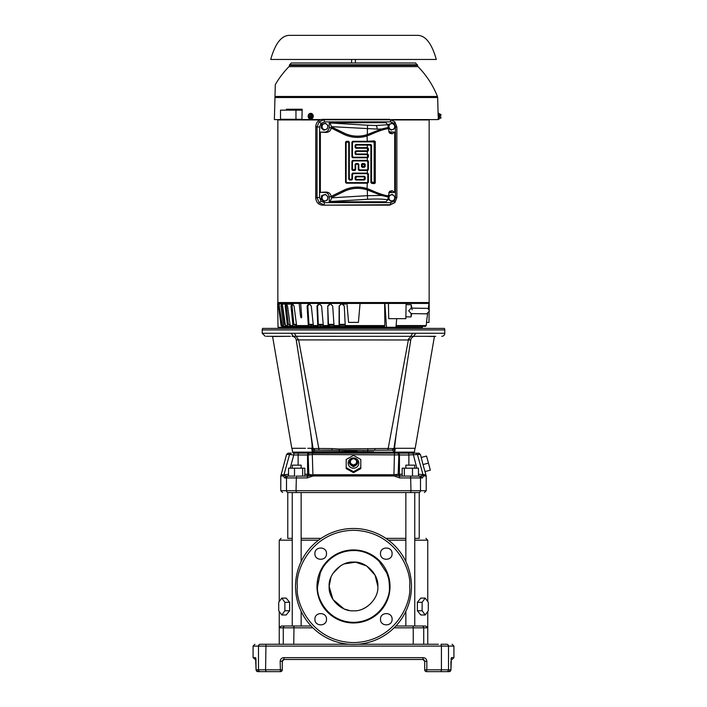 <?xml version="1.0" encoding="UTF-8"?>
<svg xmlns="http://www.w3.org/2000/svg" width="707" height="707" viewBox="0 0 707 707"><rect width="100%" height="100%" fill="white"/><g stroke="black" fill="none" stroke-linecap="round" stroke-linejoin="round"><path stroke-width="1.06" d="M419.233 538.363L414.753 538.363L419.233 538.363L419.233 492.54L405.862 492.54L405.862 561.579M405.862 538.363L385.889 538.363L405.862 538.363M285.814 476.032L288.226 476.103L288.465 474.282L283.967 474.751L289.552 454.513L286.565 454.504L281.139 474.751L283.967 474.751L280.988 475.139L280.776 475.988L280.776 490.711L282.597 492.54M411.465 586.448A57.965 57.965 0 0 1 353.5 644.413A57.965 57.965 0 0 1 295.535 586.448A57.965 57.965 0 0 1 353.5 528.474A57.965 57.965 0 0 1 411.465 586.448A57.965 57.965 0 0 0 353.5 528.474A57.965 57.965 0 0 0 295.535 586.448M414.974 448.291L401.488 448.291L414.974 448.291L414.399 452.127A1.22 1.22 0 0 1 413.197 453.16L408.637 453.16L413.197 453.16M414.399 452.127L292.601 452.127A1.22 1.22 0 0 0 293.803 453.16L293.935 453.16M295.119 453.16L352.183 453.16M354.967 453.16L357.742 453.16M360.57 453.16L412.976 453.16L416.856 468.193M389.318 593.571L390.017 586.448A36.517 36.517 0 0 1 353.138 622.964A36.517 36.517 0 0 1 316.992 585.714A36.517 36.517 0 0 1 353.862 549.931A36.517 36.517 0 0 1 390.017 586.448L389.318 579.325M389.398 587.163C390.609 597.733 379.412 622.169 353.147 622.354C326.881 621.647 316.179 597 317.593 586.448L320.377 572.59C323.214 566.979 323.019 566.484 328.543 560.633C335.657 553.943 344.097 550.585 353.862 550.541C362.938 550.488 371.325 554.041 379.032 561.199L386.888 573.236C388.709 579.068 388.983 578.326 389.407 586.448L389.398 587.163M435.662 336.311L435.671 336.311A4.26 4.26 0 0 0 434.416 336.497L425.358 336.311M435.671 336.311L425.941 336.311M425.04 336.311L419.41 336.311M430.651 336.311L415.433 336.311M441.751 336.311A3.04 3.04 0 0 0 444.791 333.271L444.791 329.922L262.209 329.922A3.04 3.04 0 0 1 262.615 328.402L444.385 328.402A3.04 3.04 0 0 1 444.791 329.922M444.791 333.271L415.769 333.271L413.666 336.311L414.364 336.355M287.802 327.58L287.802 328.402L419.808 328.402L419.198 328.402L419.198 327.58M255.916 658.632L256.075 669.821L258.488 669.821L258.488 646.092L253.079 646.092L253.079 657.651L256.022 660.055M256.075 669.821A1.829 1.812 90 0 0 257.887 671.65L256.058 669.821L255.598 657.651L253.079 657.651M279.247 611.484L279.247 644.263L277.117 644.263M279.247 601.569L279.247 540.192L281.077 538.363M293.758 644.263L293.997 626.004L311.124 626.004L292.247 626.004L292.247 492.54L287.767 492.54L287.767 538.363L292.247 538.363L287.767 538.363M301.138 626.004L301.138 611.316M301.138 561.579L301.138 492.54L292.247 492.54M414.753 492.54L414.753 626.004L425.561 626.004L395.876 626.004L405.862 626.004L405.862 611.316M422.53 477.932L420.727 476.103L418.774 476.103L418.535 474.282L425.861 474.751L426.224 475.988L423.396 475.988L422.53 477.932L399.729 477.932L393.985 475.988L313.015 475.988L307.271 477.932L284.47 477.932L283.604 475.988L280.776 475.988M326.501 553.652C326.828 561.128 314.588 561.128 314.907 553.652C314.588 546.175 326.828 546.175 326.501 553.652M326.501 619.235C326.828 626.711 314.588 626.711 314.907 619.235C314.588 611.758 326.828 611.767 326.501 619.235M392.093 619.235C392.412 626.711 380.172 626.711 380.499 619.235C380.172 611.758 392.412 611.767 392.093 619.235M392.093 553.652C392.412 561.128 380.172 561.128 380.499 553.652C380.172 546.175 392.412 546.175 392.093 553.652M405.862 468.193L405.862 465.153L414.753 465.153L414.753 468.193M292.247 468.193L292.247 465.153L301.138 465.153L301.138 468.193M353.5 457.959A5.311 5.135 180 0 1 358.811 463.094A5.311 5.135 180 0 1 353.5 468.228A5.311 5.135 180 0 1 348.189 463.094A5.311 5.135 180 0 1 353.5 457.959M360.8 467.627L353.5 471.702L346.2 467.627L346.2 459.479L353.5 455.405L360.8 459.479L360.8 468.617L353.5 472.665L346.2 468.617L346.2 460.469M317.682 579.325L316.983 586.448L317.682 593.571M353.5 458.507C358.997 461.247 358.997 463.995 353.5 466.735C348.003 463.995 348.003 461.247 353.5 458.507M292.601 452.127L292.026 448.291L305.512 448.291L292.026 448.291M307.775 448.291L311.699 448.291L312.211 451.676L312.052 444.65M373.57 451.676L339.404 451.676L349.223 451.163M349.956 451.128L357.088 451.128M363.301 451.534L364.132 451.579M412.711 448.291L394.497 448.291L396.176 433.965L393.879 448.733L394.789 451.676L395.301 448.291L394.789 451.676L392.102 450.12L393.905 448.574L410.696 340.314M330.911 577.372L329.153 586.448C328.11 574.349 341.401 561.058 353.5 562.1C365.599 561.058 378.89 574.349 377.847 586.448C378.89 598.546 365.599 611.838 353.5 610.786C341.401 611.838 328.11 598.546 329.153 586.448L332.953 599.501L343.947 608.842M344.663 609.125L349.108 610.388M363.318 608.727L366.694 606.898M415.195 448.291L434.416 336.497M406.136 369.734L397.405 426.003M414.965 336.311C412.694 336.497 411.288 337.699 410.758 339.917L393.905 448.574L392.412 450.2M396.388 433.983L396.371 433.532L396.388 433.983M415.769 333.271L262.209 333.271L262.209 329.922M414.753 540.192L427.753 540.192L427.753 601.569M427.753 611.484L427.753 627.834L425.561 626.004M427.152 626.579L427.523 627.021M292.247 626.004L281.439 626.004L279.247 627.834L279.848 626.579M417.377 610.742L422.123 610.742L425.207 614.966L420.789 614.966L417.377 610.742L417.377 602.311L420.789 598.095L425.207 598.095L422.123 602.311L417.377 602.311M281.793 598.095L286.211 598.095L289.623 602.311L289.623 610.742L286.211 614.966L281.793 614.966L278.708 610.742L278.708 602.311L281.793 598.095L284.877 602.311L284.877 610.742L281.793 614.966M282.402 660.674L282.296 661.301L284.117 659.481L422.883 659.481L424.067 659.914L422.883 659.481L424.704 661.301L424.173 660.02M451.013 659.481L451.119 658.624A1.829 1.812 90 0 0 451.402 657.651L450.942 669.821L450.925 661.301M283.852 659.498L282.933 659.914L283.852 659.498M282.729 660.117L282.323 660.974L282.729 660.117M255.846 658.482L255.598 657.651M424.156 659.993L422.883 659.481L423.175 657.651L283.825 657.651L284.117 659.481L283.463 659.604M283.825 657.651C281.633 657.828 280.414 659.048 280.158 661.301L282.296 661.301L282.296 669.821A1.829 1.829 0 0 1 280.467 671.65L280.158 661.301M423.175 657.651C425.411 657.864 426.63 659.074 426.842 661.301L424.704 661.301L424.704 669.821L426.842 669.821L426.533 671.65A1.829 1.829 0 0 1 424.704 669.821M257.887 671.65L280.467 671.65M426.842 661.301L426.842 669.821L441.415 669.821L441.415 646.092L258.488 646.092A1.829 1.794 -90 0 1 260.282 644.263C253.124 644.263 253.124 644.263 260.282 644.263L268.598 644.263M423.723 644.263L423.723 627.834L427.753 627.834L427.753 644.263L429.883 644.263M438.402 644.263L357.698 644.263M426.533 671.65L449.113 671.65A1.829 1.812 -90 0 0 450.925 669.821L449.113 671.65L441.035 671.65L449.113 671.65M451.402 657.651L453.921 657.651L453.921 646.092L441.415 646.092L441.035 644.263L446.718 644.263C453.876 644.263 453.876 644.263 446.718 644.263A1.829 1.794 90 0 1 448.512 646.092L448.512 669.821L450.925 669.821M349.302 644.263L265.965 644.263L265.585 669.821L282.296 669.821M293.997 626.004L281.439 626.004M414.753 626.004L405.862 626.004M425.207 614.966L428.292 610.742L428.292 602.311L425.207 598.095M422.123 602.311L422.123 610.742M321.111 538.363L301.138 538.363L321.111 538.363M289.623 610.742L284.877 610.742M289.623 602.311L284.877 602.311M426.224 475.988L426.224 490.711L420.497 490.711A1.829 1.794 90 0 1 418.703 492.54C426.294 492.54 426.294 492.54 418.703 492.54L288.297 492.54C280.706 492.54 280.706 492.54 288.297 492.54A1.829 1.794 90 0 1 286.503 490.711L280.776 490.711M289.145 476.103L294.996 476.103L294.51 476.129L294.51 468.193L288.544 468.193L288.544 476.103M399.411 476.103L399.729 477.932L399.437 476.103L410.608 476.103L399.437 476.103L395.354 475.254M307.271 477.932L307.563 476.103L296.392 476.103L296.03 490.711L410.97 490.711L410.608 476.103L418.703 476.103A1.829 1.794 90 0 1 420.497 477.932L420.497 490.711L410.97 490.711L410.608 492.54M422.706 474.706L423.033 474.751A1.829 1.812 -90 0 0 423.184 475.139L420.727 476.103M307.015 476.103L304.841 476.103L307.015 476.103A1.829 1.812 90 0 0 308.826 474.282L313.042 475.139L307.563 476.103M296.392 476.103L302.658 476.103L302.658 468.193L294.51 468.193M288.677 476.103L286.273 476.103L283.816 475.139A1.829 1.812 -90 0 0 283.967 474.751M284.47 477.932L286.273 476.103L288.226 476.103M393.985 475.988L393.94 474.892M398.721 454.919L312.3 454.513L312.927 474.751M401.258 476.103L399.985 476.103L398.174 474.282L399.446 474.282A1.829 1.812 -90 0 0 401.258 476.103M412.004 476.103L404.342 476.103L404.342 468.193L402.159 468.193L402.159 476.103M398.872 454.99A1.829 1.812 -90 0 0 397.06 453.16L394.444 453.16L393.94 474.751L398.174 474.282L398.872 454.99L399.446 454.99L399.446 474.282L402.159 474.282M302.658 468.193L304.841 468.193L304.841 476.103L302.658 476.103M412.49 476.129L412.49 468.193L418.456 468.193L418.456 476.129M412.49 468.193L404.342 468.193M423.033 474.751L417.448 454.513L408.876 454.99L408.876 465.153M421.204 457.473L423.007 464.552L421.204 457.473L426.551 456.042L428.442 463.094L423.007 464.552L424.987 471.587L430.333 470.146L428.442 463.094M418.562 453.16L415.707 453.16L418.562 453.16L420.32 454.513L417.448 454.513A1.829 1.803 -90 0 0 415.707 453.16L394.497 453.16M394.444 453.16L309.94 453.16L312.556 453.16L312.3 454.513L308.128 454.99L308.826 474.282L307.554 474.282A1.829 1.812 -90 0 1 305.742 476.103M360.8 460.469L360.8 468.617M284.064 474.397L288.35 458.861M290.144 468.193L293.785 454.99L289.552 454.513A1.829 1.803 90 0 1 291.293 453.16L288.438 453.16L291.293 453.16L289.552 454.513M414.753 453.16L415.707 453.16M346.2 468.617L346.2 467.627M353.5 472.665L353.5 471.702M288.438 453.16L286.68 454.513M312.556 453.16L309.366 453.16L307.554 454.99L307.554 474.282L304.841 474.282M397.06 453.16L397.634 453.16L397.06 453.16M298.124 465.153L298.124 454.99L293.785 454.99L294.024 453.16L298.363 453.16L293.803 453.16M309.366 453.16A1.829 1.812 -90 0 0 307.554 454.99L298.124 454.99L298.363 453.16L309.94 453.16M312.211 451.676L314.898 450.12L339.166 450.306L339.404 451.676L312.211 451.676L313.121 448.733L310.824 433.965L312.503 448.291C285.16 448.291 285.16 448.291 312.503 448.291L312.238 448.291M356.54 463.377L356.54 464.322L353.5 466.019L350.46 464.322L350.46 459.983L353.5 458.286L356.54 459.983L356.54 463.377L353.5 465.073L350.46 463.377M374.79 450.12L374.94 448.592L339.254 449.007L339.166 450.306L367.834 450.306L367.596 451.676L367.834 450.306L392.102 450.12L393.905 448.574L388.187 448.468L408.372 339.987L296.242 339.917L310.753 433.515M395.301 448.291L394.497 448.291M398.907 448.291L399.535 448.291M316.886 450.12L314.58 450.209M332.219 450.12L319.069 450.12L332.219 450.12L332.06 448.592L318.813 448.468L298.628 339.987L296.171 336.329L293.308 336.311L410.829 336.329L408.372 339.987L410.758 339.917M275.624 336.444L290.427 336.311L272.584 336.497L291.805 448.291L292.91 448.291M293.317 448.291L294.404 448.291M353.5 466.019L353.5 465.073M377.847 586.448L375.081 575.18L366.694 565.989M366.65 565.953L355.586 562.189L344.442 563.85M340.314 565.98L332.917 573.439M314.588 450.2L313.121 448.733L310.629 433.532M306.467 405.862L296.242 339.917L306.467 405.862M292.636 336.355L292.035 336.311C294.306 336.497 295.712 337.699 296.242 339.917M298.584 354.994L300.563 367.764M339.254 449.007L332.06 448.592M314.898 450.12L313.095 448.574L314.871 450.12L319.069 450.12L318.813 448.468L319.069 450.12M396.176 433.965L393.905 448.574M398.96 415.972L400.127 408.469M313.387 448.6L318.512 448.485M289.499 336.311L282.128 336.311M280.759 336.311L287.537 336.311M374.94 448.592L388.187 448.468L387.931 450.12M419.472 336.311L431.517 336.311M393.384 448.609L392.288 448.592M313.616 448.609L314.712 448.592M291.231 333.271L293.308 336.311C256.217 336.311 256.217 336.311 293.308 336.311L292.035 336.311M266.406 336.311L267.29 336.311M267.555 336.311L269.102 336.311M269.835 336.311L281.068 336.311M281.757 336.311L286.865 336.311M287.634 336.311L290.427 336.311M425.87 336.311L430.21 336.311M412.623 333.297L410.829 336.329L413.692 336.311M410.502 336.408L410.016 336.638M408.637 338.644L408.399 339.74M324.248 201.318L327.35 200.116L327.73 198.384A3.04 2.863 -90 0 1 322.224 198.897A3.04 2.863 -90 0 1 326.749 195.521A3.04 2.863 -90 0 1 327.73 198.384L327.915 196.652L325.388 194.39L321.65 195.592L321.075 199.056L323.612 201.318L324.248 201.318L321.712 199.056L322.286 195.592M321.712 199.056L321.075 199.056M325.388 194.39L321.65 195.592M277.851 119.951L319.767 119.951L277.851 119.951L277.851 302.534L277.851 119.589M392.385 119.951L429.149 119.951L392.385 119.951M440.885 117L440.585 118.175L439.188 118.21M439.188 114.269L439.188 116.24L439.188 113.35L438.579 113.35L438.579 119.13L439.188 119.13L439.188 116.24M440.823 117.945L440.885 116.982L439.745 116.699L439.745 115.78L440.885 115.48M440.885 117.397L440.885 118.166L440.885 117.397M440.885 115.497L440.585 114.304L440.885 115.497L440.585 114.304L439.224 114.304M440.885 115.091L440.885 114.313L440.885 115.091M439.745 116.24L439.224 116.24L439.224 118.175M324.389 202.617A2.13 0.725 90 0 1 323.788 204.712L319.069 202.6L317.028 197.527L319.599 197.527L320.996 201.133L324.389 202.617L390.679 202.617L394.073 201.133L395.469 197.527L395.469 126.977L396.866 126.977L396.866 197.527L394.895 202.6L389.637 205.154L322.516 205.154C318.424 204.721 316.17 202.317 315.755 197.969L315.755 126.535C316.17 122.178 318.424 119.783 322.516 119.342L389.637 119.342L394.895 121.904L396.839 126.977L394.745 121.754M322.516 119.342L323.788 119.783A2.13 0.725 90 0 1 324.389 121.887L320.996 123.363A2.13 0.513 -136.8 0 0 319.069 121.904L323.788 119.783L390.078 119.783A2.13 0.725 90 0 1 390.679 121.887L324.389 121.887M395.469 197.527L396.866 197.527L394.895 202.591L390.078 204.712L322.516 205.154M390.679 202.617A2.13 0.725 90 0 1 390.078 204.712L389.637 205.154M315.755 197.969L317.028 197.527L317.028 126.977L319.599 126.977L319.599 197.527M331.61 127.057L330.028 122.974L329.223 122.691L385.845 122.691L387.869 124.724L388.32 128.594C383.848 129.248 378.21 131.14 371.387 134.259L367.322 135.877A31.939 31.939 0 0 1 343.531 134.189L331.088 127.976L331.61 127.057L344.053 133.128A30.763 30.763 0 0 0 366.96 134.763L371.051 133.208L371.387 134.259M366.96 134.763L367.322 141.312L352.74 141.312L353.306 141.877L352.484 142.699L352.484 156.371L353.306 157.201L366.977 157.201L367.808 156.371L366.977 154.586L355.921 154.586L355.091 153.764L355.091 151.669L355.921 150.838L366.977 150.838L367.808 150.017L366.977 148.231L355.921 148.231L355.091 147.401L355.091 145.315L355.921 144.484L370.724 144.484L371.555 145.315L371.555 181.796L373.331 182.627L374.162 181.796L374.162 142.699L373.331 141.877L353.306 141.877M371.387 190.236C378.21 193.365 383.848 195.256 388.32 195.91L387.869 199.781L385.845 201.813L329.223 201.813L330.028 201.53L331.786 197.819L331.088 196.387L343.531 190.316A31.939 31.939 0 0 1 367.322 188.619L371.387 190.236L371.051 191.297L366.96 189.741A30.763 30.763 0 0 0 344.053 191.376L331.61 197.439M346.951 182.627L366.977 182.627L367.808 181.796L367.808 174.488L366.977 173.657L353.306 173.657L352.484 174.488L352.484 179.189L351.653 180.011L349.567 180.011L348.737 179.189L348.737 142.699L347.906 141.877L346.13 142.699L346.13 181.796L346.951 182.627L346.386 183.193L367.322 183.193L366.96 189.741M388.55 127.384L381.541 129.028L377.105 129.089L331.786 126.686M331.786 197.819L367.322 195.671L381.541 195.468L388.55 197.12M329.223 201.813L329.223 197.173C328.949 194.266 327.447 192.666 324.716 192.375L320.359 192.375L325.635 192.057C328.87 192.136 330.682 193.577 331.088 196.387M388.682 131.794L394.709 132.121L394.709 192.375L388.682 192.711M388.32 195.91L389.539 191.385L392.076 190.651L390.352 192.375M390.352 132.121L392.076 133.853L389.539 133.119L388.32 128.594M331.088 128.117C330.682 130.919 328.87 132.368 325.635 132.439L320.359 132.121L324.716 132.121C327.447 131.829 328.949 130.238 329.223 127.331L329.223 122.691M315.755 126.535L317.028 126.977L319.069 121.904M389.637 119.342L394.895 121.904A2.13 0.513 -43.2 0 1 394.073 123.363L390.679 121.887M373.331 141.877L374.33 140.887L375.284 141.586L374.162 142.699M366.977 148.231L367.543 147.666L368.382 148.479L367.808 149.062M367.808 150.017L368.382 150.591L367.543 151.413L366.977 150.838M366.977 154.586L367.543 154.02L368.382 154.842L367.808 155.416M367.808 156.371L368.382 156.945L367.543 157.767L366.977 157.201M366.977 160.949L367.543 160.374L368.382 161.196L367.808 161.77L366.977 160.949L353.306 160.949L352.484 161.77L352.484 169.088L353.306 169.91L355.091 169.088L355.091 164.386L355.921 163.556L358.016 163.556L358.838 164.386L358.838 169.088L359.669 169.91L366.977 169.91L367.808 169.088L367.808 161.77M367.808 169.088L368.382 169.662L367.543 170.484L366.977 169.91M366.977 173.657L367.543 173.091L368.382 173.904L367.808 174.488M367.808 181.796L368.382 182.379L367.543 183.193L366.977 182.627M374.162 181.796L375.284 182.919L374.33 183.617L373.331 182.627M371.555 145.315L370.875 145.987L370.088 145.121L370.724 144.484M372.377 182.627L371.652 183.352L370.875 182.477L371.555 181.796M363.805 176.838L364.37 176.273L365.192 177.095L364.626 177.66L363.805 176.838L356.487 176.838L355.656 178.624L356.487 179.445L363.805 179.445L364.626 177.66M363.805 164.121L364.37 163.556L365.192 164.386L364.626 164.952L362.841 164.121L362.019 165.906L363.805 166.737L364.626 164.952M358.838 164.386L358.272 164.952L357.442 164.121L358.016 163.556M364.626 178.624L365.192 179.189L364.37 180.011L363.805 179.445M356.487 179.445L355.921 180.011L355.091 179.189L355.656 178.624M351.653 180.011L351.087 179.445L351.918 178.624L352.484 179.189M348.737 179.189L349.302 178.624L350.133 179.445L349.567 180.011M352.484 174.488L351.918 173.922L352.74 173.091L353.306 173.657M352.484 161.77L351.918 161.205L352.74 160.374L353.306 160.949M355.091 153.764L355.656 153.198L356.487 154.02L355.921 154.586M355.091 147.401L355.656 146.835L356.487 147.666L355.921 148.231M352.484 142.699L351.918 142.134L352.74 141.312M355.921 150.838L356.487 151.413L355.656 152.235L355.091 151.669M355.921 144.484L356.487 145.05L355.656 145.881L355.091 145.315M362.019 164.952L361.454 164.386L362.276 163.556L362.841 164.121M355.921 163.556L356.487 164.121L355.656 164.952L355.091 164.386M355.091 169.088L355.656 169.653L354.834 170.484L354.269 169.91M353.306 169.91L352.74 170.484L351.918 169.653L352.484 169.088M355.656 177.66L355.091 177.095L355.921 176.273L356.487 176.838M364.626 165.906L365.192 166.472L364.37 167.303L363.805 166.737M362.841 166.737L362.276 167.303L361.454 166.472L362.019 165.906M346.386 183.193L345.555 182.362L346.13 181.796M346.13 142.699L345.555 142.134L346.386 141.312L346.951 141.877M347.906 141.877L348.48 141.312L349.302 142.134L348.737 142.699M353.306 157.201L352.74 157.767L351.918 156.936L352.484 156.371M359.669 169.91L359.103 170.484L358.272 169.653L358.838 169.088M368.382 150.591L368.382 148.479M370.875 145.987L370.875 182.477M367.543 147.666L356.487 147.666M356.487 145.05L370.088 145.121M355.656 146.835L355.656 145.881M367.543 154.02L356.487 154.02M356.487 151.413L367.543 151.413M355.656 153.198L355.656 152.235M368.382 156.945L368.382 154.842M352.74 157.767L367.543 157.767M351.918 142.134L351.918 156.936M374.33 140.887L367.322 141.312M375.284 182.919L375.284 141.586M371.652 183.352L374.33 183.617M365.192 179.189L365.192 177.095M355.921 180.011L364.37 180.011M355.091 177.095L355.091 179.189M364.37 176.273L355.921 176.273M351.918 173.922L351.918 178.624M345.555 142.134L345.555 182.362M348.48 141.312L346.386 141.312M349.302 178.624L349.302 142.134M351.087 179.445L350.133 179.445M367.543 173.091L352.74 173.091M368.382 182.379L368.382 173.904M365.192 166.472L365.192 164.386M362.276 167.303L364.37 167.303M361.454 164.386L361.454 166.472M364.37 163.556L362.276 163.556M355.656 169.653L355.656 164.952M358.272 164.952L358.272 169.653M356.487 164.121L357.442 164.121M352.74 170.484L354.834 170.484M359.103 170.484L367.543 170.484M351.918 161.205L351.918 169.653M367.543 160.374L352.74 160.374M368.382 169.662L368.382 161.196M392.076 133.853L394.709 132.121M394.709 192.375L392.076 190.651M331.786 197.447L344.088 191.447A30.675 30.675 0 0 1 367.322 189.944L381.541 195.468M381.541 129.028L367.322 134.551A30.675 30.675 0 0 1 344.088 133.049L343.531 134.189M320.359 132.121L320.359 192.375M331.786 127.057L344.088 133.049M389.204 195.592L388.629 199.056L391.157 201.318L394.259 200.116L394.639 198.384A3.04 2.863 -90 0 1 389.133 198.897A3.04 2.863 -90 0 1 393.658 195.521A3.04 2.863 -90 0 1 394.639 198.384L394.833 196.652L392.305 194.39L388.567 195.592L388.382 196.687M391.157 201.318L388.178 199.224M392.305 194.39L388.567 195.592M406.083 304.664L411.253 304.752L411.2 308.119L408.681 310.797L411.182 313.581L426.621 313.846L429.405 311.16C428.787 309.171 427.885 308.234 426.719 308.367L418.199 308.225L426.719 308.367M411.103 313.555L411.041 316.922L405.871 316.833M411.872 308.111L411.253 304.752M411.978 309.198L412.172 309.799M411.28 308.102L418.199 308.225L411.2 308.119M312.627 116.24L311.637 114.269L312.627 116.24L311.637 118.21L309.666 118.175M311.372 116.982L308.243 116.982L311.663 116.699L310.921 118.175L311.637 118.21M311.637 114.269L309.666 114.304M311.336 115.48L308.252 115.78L311.336 115.48A1.927 1.67 90 0 0 308.27 115.48M310.921 118.175L308.994 118.175L308.243 116.982M308.243 115.497L308.994 114.304L310.921 114.304L311.372 115.497M308.676 115.78L308.676 116.699L312.079 116.699L311.663 115.78M310.921 114.304L311.601 114.304M312.308 116.24L311.601 118.175M310.806 113.359A2.89 2.501 90 0 1 310.956 119.13A2.89 2.501 90 0 1 310.806 119.13M308.225 115.55A2.89 2.501 90 0 1 313.157 116.24A2.89 2.501 90 0 1 308.225 116.938M308.19 116.77A2.89 2.501 90 0 1 308.19 115.709M324.248 130.106L327.35 128.904L327.73 127.172A3.04 2.863 -90 0 1 322.224 127.684A3.04 2.863 -90 0 1 326.749 124.317A3.04 2.863 -90 0 1 327.73 127.172L327.915 125.448L325.388 123.186L321.65 124.388L321.075 127.852L323.612 130.106L324.248 130.106L321.712 127.852L322.286 124.388M321.712 127.852L321.075 127.852M325.388 123.186L321.65 124.388M315.711 197.607L315.755 126.898L315.782 198.614M422.379 326.36L422.273 327.58L284.7 327.27M396.123 325.573L426.162 325.573A0.91 0.91 0 0 1 425.26 326.36L396.053 326.36M277.727 303.444L277.824 302.534L429.176 302.534L429.184 310.028M335.224 326.36L335.507 326.97L339.758 326.97L339.634 326.36L334.331 326.36L334.031 325.573L339.06 325.573L339.139 306.043L341.013 304.143L342.312 304.143L344.282 306.043L345.228 325.573L384.847 325.573L384.643 303.444L277.621 303.444L278.037 327.27L284.921 327.27L284.85 326.36L281.96 326.36L281.059 325.573L278.107 303.444M429.299 303.444L406.11 303.444L405.836 318.663L388.735 318.663L388.426 303.444L406.11 303.444M299.176 303.444L300.369 314.677C300.758 317.761 301.209 318.592 301.721 317.151L300.678 303.444M429.14 312.282L428.963 322.401L426.445 322.401L427.62 313.678M285.248 324.354L284.55 324.354L285.407 325.14L284.55 324.354L282.226 306.043L281.024 306.043L281.333 304.143L282.632 306.043L285.425 325.573L287.404 325.573L285.168 306.043L285.778 304.143L282.694 304.143M290.064 324.354L288.394 324.354L289.19 325.14L288.394 324.354L286.3 306.043L285.168 306.043M318.221 304.461L318.857 304.169M360.066 303.444L358.405 322.401L348.595 322.401L346.934 303.444M334.004 325.14L328.728 325.14L328.472 324.354L327.73 306.043L329.489 304.143L330.743 304.143L332.688 306.043L334.031 325.573M329.877 304.143L328.128 306.043M325.061 326.36L325.467 326.97L329.506 326.97L329.25 326.36L323.753 326.36L323.32 325.573L328.101 325.573L327.73 306.043M318.159 326.36L313.899 326.36L313.351 325.573L317.761 325.573L318.159 326.36L320.121 326.97L320.006 325.14L323.285 325.14L318.68 325.14L318.291 324.354L317.54 306.043L316.966 306.043L318.557 304.143L319.732 304.143L321.614 306.043L323.32 325.573M319.131 304.143L317.54 306.043M319.847 326.97L316.117 326.97L315.596 326.36M293.617 326.36L294.395 326.97L296.675 326.97L295.986 326.36L291.054 326.36L290.232 325.573L292.937 325.573L291.001 306.043L291.894 304.143L286.379 304.143L287.537 306.043L290.232 325.573M286.909 304.143L286.3 306.043M290.17 325.14L289.19 325.14M296.551 325.14L294.563 325.14L293.847 324.354L294.616 325.14M289.03 326.36L289.852 326.97L291.531 326.97L290.771 326.36L286.291 326.36L285.425 325.573M281.74 304.143L282.535 304.143L282.226 306.043M286.035 326.36L286.883 326.97L287.908 326.97L287.095 326.36L283.189 326.36L282.287 325.573L283.498 325.573L281.024 306.043M428.99 303.444L428.256 308.879M279.91 304.143L278.867 304.143L282.287 325.573M287.908 326.97L288.491 326.97L288.279 326.36M291.531 326.97L292.079 326.97L291.876 326.36M296.675 326.97L297.179 326.97L296.993 326.245M329.506 326.97L329.63 325.14M339.758 326.97L339.846 325.14M341.207 304.143L339.139 306.043M345.202 325.14L339.387 325.14L339.333 306.043M339.06 325.573L339.183 326.36M328.101 325.573L328.357 326.36M317.761 325.573L316.966 306.043M308.305 325.573L308.826 326.36L297.347 326.36L296.604 325.573L308.305 325.573L307.094 306.043L308.491 304.143L309.56 304.143L311.31 306.043L313.351 325.573M293.034 304.143L291.894 304.143M292.919 304.143L292.026 306.043L291.001 306.043M296.445 324.354L293.847 324.354L292.026 306.043M292.937 325.573L293.661 326.36M286.379 304.143L285.778 304.143M287.404 325.573L288.2 326.36M283.498 325.573L284.347 326.36M278.867 304.143L281.315 325.573L281.96 326.36M384.643 303.444L388.426 303.444M384.891 303.444L386.49 327.27L395.973 327.27L396.707 318.663M309.233 304.143L307.837 306.043L308.977 324.354L309.489 325.14L308.977 324.363M299.759 327.27L287.183 327.27L286.282 326.44M292.671 304.143L294.068 306.043L296.604 325.573M313.307 325.14L309.489 325.14M311.805 327.58L345.873 327.27L311.769 327.27L311.213 325.14M384.847 325.573L384.458 326.36L345.387 326.36L345.228 325.573M386.49 327.27L383.044 327.27L383.017 326.36M310.559 327.58L310.514 326.36L308.826 326.36M285.151 327.58L285.045 326.36L282.199 326.36M345.838 326.36L345.882 327.58M299.68 326.36L299.786 327.58M345.617 304.143L341.013 304.143M389.204 124.388L388.629 127.852L391.157 130.106L394.259 128.904L394.639 127.172A3.04 2.863 -90 0 1 389.133 127.684A3.04 2.863 -90 0 1 393.658 124.317A3.04 2.863 -90 0 1 394.639 127.172L394.833 125.448L392.305 123.186L388.567 124.388L388.329 125.819M391.157 130.106L388.337 128.153M392.305 123.186L388.567 124.388M286.415 110.151L286.423 109.24L302.145 109.24L301.916 119.589L286.264 119.28M274.961 97.522L274.988 96.47L437.456 96.47L437.668 97.522L274.961 97.522L274.378 119.589L286.264 119.589M302.145 109.24L291.257 109.24L291.257 110.151M301.924 119.28L280.502 119.28L280.502 110.151L295.959 110.151L295.959 119.28M302.128 110.151L295.959 110.151M274.988 96.47L275.297 84.628A90.381 90.381 0 0 1 289.013 66.617L417.987 66.617L417.466 65.38L289.534 65.38L289.013 66.617M437.456 96.47A90.381 90.381 0 0 0 417.987 66.617M301.916 119.589L320.757 119.589M391.404 119.589L438.252 119.589L438.199 117.698M417.448 64.761L289.552 64.761L291.372 62.985L415.628 62.985L417.466 65.38M353.04 62.985L353.96 62.985M270.701 59.468C275.235 43.392 281.536 35.35 289.596 35.35L417.404 35.35C425.464 35.35 431.765 43.392 436.299 59.468L270.701 59.468M351.6 59.468L351.6 62.985M355.4 59.468L355.4 62.985M405.862 540.192L388.443 540.192M409.645 586.448C411.898 602.868 395.054 641.823 353.5 642.592C311.946 641.823 295.102 602.868 297.355 586.448C295.102 570.028 311.946 531.072 353.5 530.303C395.054 531.072 411.898 570.028 409.645 586.448M312.909 627.834L279.247 627.834M285.08 626.004A1.829 1.812 90 0 0 283.277 627.834L283.277 644.263M288.297 476.103A1.829 1.794 90 0 0 286.503 477.932L286.503 490.711L296.03 490.711L296.392 492.54M316.992 585.714A36.517 36.517 0 0 1 353.862 549.931A36.517 36.517 0 0 1 390.008 587.172M318.557 540.192L301.138 540.192M292.247 540.192L279.247 540.192M260.282 671.65A1.829 1.794 -90 0 1 258.488 669.821L265.585 669.821L265.965 671.65M441.035 671.65L441.415 669.821L448.512 669.821A1.829 1.794 90 0 1 446.718 671.65M413.242 644.263L413.242 627.834L394.091 627.834M421.92 626.004A1.829 1.812 -90 0 1 423.723 627.834L413.242 627.834L413.003 626.004M293.758 627.736L293.776 627.197M293.776 627.074L293.82 626.57M423.396 475.988L423.184 475.139L426.012 475.139M313.015 475.988L313.042 475.139L393.958 475.139M283.604 475.988L283.816 475.139M313.06 474.751L393.94 474.751M397.634 453.16A1.829 1.812 -90 0 1 399.446 454.99L408.876 454.99L408.637 453.16M367.834 450.306L367.746 449.007M296.171 336.329L294.377 333.297M395.469 126.977L394.073 123.363M394.073 201.133A2.13 0.513 43.2 0 1 394.895 202.591A2.13 0.513 43.2 0 1 394.895 202.6L394.745 202.75M320.996 201.133A2.13 0.513 136.8 0 1 319.069 202.6M371.007 133.11L371.051 133.208C377.998 130.159 383.795 128.276 388.452 127.578M388.452 196.926C383.795 196.219 377.998 194.345 371.051 191.297L371.007 191.394M343.531 190.316L344.088 191.447M377.105 129.089A3.65 1.246 -90 0 0 376.071 125.501L387.869 124.724M330.028 122.974L367.543 125.236L367.322 134.551M367.322 189.944L367.543 199.268L330.028 201.53M387.869 199.781C382.779 198.967 376 198.8 367.543 199.268M331.088 196.519L329.223 197.173M324.716 192.375L325.635 192.057M325.635 132.439L324.716 132.121M329.223 127.331L331.088 127.976M367.543 125.236L376.071 125.501M320.996 123.363L319.599 126.977M367.322 145.05L367.322 147.666M367.322 151.413L367.322 154.02M367.322 157.767L367.322 160.374M367.322 170.484L367.322 173.091M311.336 117A1.927 1.67 90 0 1 308.27 117M328.472 324.354L333.951 324.354M318.291 324.354L323.214 324.354M288.279 326.44L289.066 326.44M291.885 326.44L293.644 326.44M320.032 326.44L325.079 326.44M329.639 326.44L335.233 326.44M279.477 306.043L278.655 306.043M297.002 326.44L299.688 326.44M307.837 306.043L307.094 306.043M308.977 324.354L313.228 324.354M311.248 326.44L315.614 326.44M339.828 326.44L345.838 326.44M339.263 324.354L345.166 324.354M427.753 540.192L425.923 538.363M453.921 657.651L452.091 659.481M422.883 659.481L423.608 659.631M253.079 646.092L254.909 644.263M453.921 646.092L452.091 644.263M426.224 490.711L424.403 492.54M418.959 453.16L420.435 454.504L421.231 457.464M425.013 471.578L425.861 474.751M288.041 453.16L286.565 454.504M272.584 336.497L271.329 336.311M411.333 338.353L411.094 338.803M262.209 333.271L265.249 336.311M429.149 302.534L429.149 119.589M438.093 114.79L438.579 114.304M438.093 117.689L438.579 118.175M411.774 313.59L411.041 316.922M426.162 325.573L426.604 322.401M437.668 97.522L438.163 116.24M289.552 64.761L289.534 65.38"/></g></svg>
